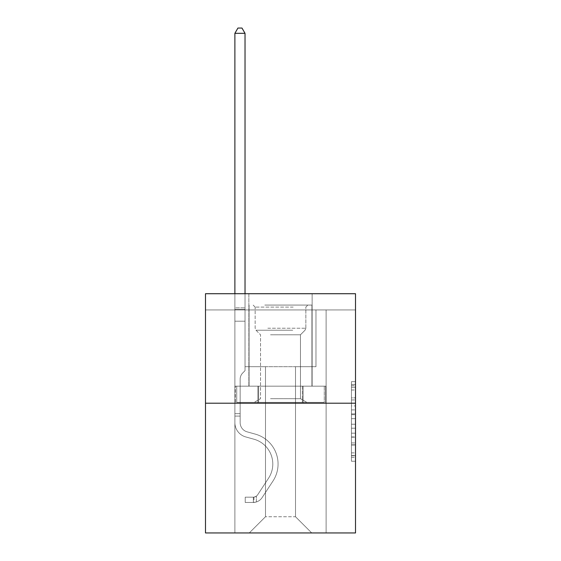 <?xml version="1.0" encoding="UTF-8"?>
<svg xmlns="http://www.w3.org/2000/svg" width="561" height="561" viewBox="0 0 561 561"><rect width="100%" height="100%" fill="white"/><g stroke="black" fill="none" stroke-linecap="round" stroke-linejoin="round"><path stroke-width="0.42" stroke-dasharray="2.81 2.1" d="M351.459 405.919L351.459 418.66L355.513 418.66L355.513 457.264L355.513 385.624L355.513 418.66L351.459 418.66L351.459 384.432L351.459 461.247L351.459 381.641L351.459 455.672L355.513 455.672L351.459 455.672L355.513 455.672L351.459 455.672L351.459 442.938L351.459 461.247L355.513 461.247L355.513 381.641L355.513 455.476L355.513 424.228L351.459 424.228L355.513 424.228L355.513 442.938L355.513 387.216L351.459 387.216L355.513 387.216L355.513 461.247L355.513 385.624L355.513 461.247L351.459 461.247L351.459 381.641L355.513 381.641L355.513 385.624L355.513 381.641L355.513 385.624L355.513 381.641L355.513 384.432L355.513 381.641L351.459 381.641L351.459 387.216L355.513 387.216L351.459 387.216L351.459 405.919L355.513 405.919M312.126 293.719L312.126 386.164L248.874 386.164L312.126 386.164L248.874 386.164L312.126 386.164L312.126 293.719L248.874 293.719L248.874 386.164L248.874 293.719L312.126 293.719M355.513 413.885L355.513 409.902L355.513 413.885L351.459 413.885L351.459 397.861L351.459 445.027L351.459 433.183L355.513 433.183L351.459 433.183L351.459 461.247L355.513 461.247L351.459 461.247L355.513 461.247L351.459 461.247L351.459 381.641L355.513 381.641L351.459 381.641L355.513 381.641L351.459 381.641L351.459 413.885L355.513 413.885M355.513 309.938L355.513 293.719L205.487 293.719L355.513 293.719L355.513 532.95L205.487 532.95L205.487 403.198L355.513 403.198L205.487 403.198L205.487 293.719L355.513 293.719L355.513 309.938L205.487 309.938L355.513 309.938M311.72 532.95L326.116 532.95L326.116 309.938L315.976 309.938L315.976 366.705L295.5 366.705L295.5 516.73L311.72 532.95L326.116 532.95L326.116 309.938L315.976 309.938L315.976 366.705L295.5 366.705L295.5 516.73L265.5 516.73L265.5 366.705L265.5 516.73L265.5 366.705L265.5 516.73L265.5 366.705L295.5 366.705L295.5 516.73L311.72 532.95L326.116 532.95L326.116 309.938L315.976 309.938L315.976 366.705L295.5 366.705L295.5 516.73L311.72 532.95L326.116 532.95L326.116 309.938L315.976 309.938L315.976 366.705L295.5 366.705L295.5 516.73L311.72 532.95L326.116 532.95L326.116 309.938L315.976 309.938L315.976 366.705L295.5 366.705L295.5 516.73L311.72 532.95L326.116 532.95L326.116 309.938L315.976 309.938L315.976 366.705L295.5 366.705L295.5 516.73L311.72 532.95L326.116 532.95L326.116 309.938L315.976 309.938L315.976 366.705L295.5 366.705L295.5 516.73L311.72 532.95L326.116 532.95L326.116 309.938L315.976 309.938L315.976 366.705L295.5 366.705L295.5 516.73L311.72 532.95L326.116 532.95L326.116 309.938L315.976 309.938L315.976 366.705L295.5 366.705L295.5 516.73L311.72 532.95L326.116 532.95L326.116 309.938L315.976 309.938L315.976 366.705L295.5 366.705L295.5 516.73L311.72 532.95L326.116 532.95L326.116 309.938L315.976 309.938L315.976 366.705L295.5 366.705L295.5 516.73L311.72 532.95L326.116 532.95L326.116 309.938L315.976 309.938L315.976 366.705L295.5 366.705L295.5 516.73L311.72 532.95L326.116 532.95L326.116 309.938L315.976 309.938L315.976 366.705L295.5 366.705L295.5 516.73L311.72 532.95L326.116 532.95L326.116 309.938L315.976 309.938L315.976 366.705L295.5 366.705L295.5 516.73L311.72 532.95L326.116 532.95L326.116 309.938L315.976 309.938L315.976 366.705L295.5 366.705L295.5 516.73L311.72 532.95L326.116 532.95L326.116 309.938L315.976 309.938L315.976 366.705L295.5 366.705L295.5 516.73L311.72 532.95L326.116 532.95L326.116 309.938L315.976 309.938L315.976 366.705L295.5 366.705L295.5 516.73L311.72 532.95L326.116 532.95L326.116 309.938L315.976 309.938L315.976 366.705L295.5 366.705L295.5 516.73L311.72 532.95L326.116 532.95L326.116 309.938L315.976 309.938L315.976 366.705L295.5 366.705L295.5 516.73L311.72 532.95L326.116 532.95L326.116 309.938L315.976 309.938L315.976 366.705L295.5 366.705L295.5 516.73L311.72 532.95L326.116 532.95L326.116 309.938L315.976 309.938L315.976 366.705L295.5 366.705L295.5 516.73L311.72 532.95L249.28 532.95L326.116 532.95L326.116 309.938L315.976 309.938L315.976 366.705L295.5 366.705L295.5 516.73L311.72 532.95L295.5 516.73L295.5 366.705L245.024 366.705L245.024 309.938L234.884 309.938L234.884 532.95L249.28 532.95L265.5 516.73L265.5 366.705L245.024 366.705L245.024 309.938L234.884 309.938L234.884 532.95L249.28 532.95L265.5 516.73L265.5 366.705L245.024 366.705L245.024 309.938L234.884 309.938L234.884 532.95L249.28 532.95L265.5 516.73L265.5 366.705L245.024 366.705L245.024 309.938L234.884 309.938L234.884 532.95L249.28 532.95L265.5 516.73L265.5 366.705L245.024 366.705L245.024 309.938L234.884 309.938L234.884 532.95L249.28 532.95L265.5 516.73L265.5 366.705L245.024 366.705L245.024 309.938L234.884 309.938L234.884 532.95L249.28 532.95L265.5 516.73L265.5 366.705L245.024 366.705L245.024 309.938L234.884 309.938L234.884 532.95L249.28 532.95L265.5 516.73L265.5 366.705L245.024 366.705L245.024 309.938L234.884 309.938L234.884 532.95L249.28 532.95L265.5 516.73L265.5 366.705L245.024 366.705L245.024 309.938L234.884 309.938L234.884 532.95L249.28 532.95L265.5 516.73L265.5 366.705L245.024 366.705L245.024 309.938L234.884 309.938L234.884 532.95L249.28 532.95L265.5 516.73L265.5 366.705L245.024 366.705L245.024 309.938L234.884 309.938L234.884 532.95L249.28 532.95L265.5 516.73L265.5 366.705L245.024 366.705L245.024 309.938L234.884 309.938L234.884 532.95L249.28 532.95L265.5 516.73L265.5 366.705L245.024 366.705L245.024 309.938L234.884 309.938L234.884 532.95L249.28 532.95L265.5 516.73L265.5 366.705L245.024 366.705L245.024 309.938L234.884 309.938L234.884 532.95L249.28 532.95L265.5 516.73L265.5 366.705L245.024 366.705L245.024 309.938L234.884 309.938L234.884 532.95L249.28 532.95L265.5 516.73L265.5 366.705L245.024 366.705L245.024 309.938L234.884 309.938L234.884 532.95L249.28 532.95L265.5 516.73L265.5 366.705L245.024 366.705L245.024 309.938L234.884 309.938L234.884 532.95L249.28 532.95L265.5 516.73L265.5 366.705L245.024 366.705L245.024 309.938L234.884 309.938L234.884 532.95L249.28 532.95L265.5 516.73L265.5 366.705L245.024 366.705L245.024 309.938L234.884 309.938L234.884 532.95L249.28 532.95L265.5 516.73L295.5 516.73L311.72 532.95M234.884 532.95L249.28 532.95L265.5 516.73L265.5 366.705L245.024 366.705L245.024 309.938L234.884 309.938L234.884 532.95L249.28 532.95L265.5 516.73L249.28 532.95L265.5 516.73L249.28 532.95L234.884 532.95L234.884 309.938L234.884 532.95M245.024 309.938L234.884 309.938L245.024 309.938L245.024 366.705L245.024 309.938M205.487 309.938L205.487 293.719L205.487 309.938M265.5 366.705L245.024 366.705L265.5 366.705M257.906 403.198L325.682 403.198L235.318 403.198L257.906 403.198L257.906 386.164L235.318 386.164L325.682 386.164L257.906 386.164L257.906 403.198L257.906 386.164L303.094 386.164L303.094 403.198L325.682 403.198L303.094 403.198L303.094 386.164L325.682 386.164L325.682 403.198L325.682 386.164L235.318 386.164L235.318 403.198L235.318 386.164L257.906 386.164L257.906 403.198M205.487 403.198L355.513 403.198M351.459 418.66L355.513 418.66L351.459 418.66M351.459 384.432L351.459 381.641L351.459 384.432L355.513 384.432L351.459 384.432M351.459 444.824L351.459 428.211L351.459 444.824L355.513 444.824L351.459 444.824M351.459 428.211L351.459 424.228L355.513 424.228L351.459 424.228L351.459 428.211L355.513 428.211L351.459 428.211M351.459 397.861L351.459 387.216L351.459 397.861L355.513 397.861L351.459 397.861M351.459 381.641L355.513 381.641L351.459 381.641L351.459 385.624L351.459 381.641L355.513 381.641M351.459 461.247L355.513 461.247L351.459 461.247L351.459 457.264L351.459 461.247M303.094 386.164L303.094 403.198L303.094 386.164M240.157 413.66L240.157 416.094L234.884 416.094L234.884 413.66L234.884 422.664L234.884 33.323L234.884 321.208L234.884 33.323L245.024 33.323L245.024 307.828L245.024 33.323L234.884 33.323L237.927 28.05L241.98 28.05L237.927 28.05L234.884 33.323L234.884 321.208L234.884 33.323L245.024 33.323L241.98 28.05L245.024 33.323L245.024 321.208L234.884 321.208L234.884 33.323L237.927 28.05L241.98 28.05L237.927 28.05L234.884 33.323L234.884 321.208L234.884 33.323L245.024 33.323L234.884 33.323L237.927 28.05L241.98 28.05L245.024 33.323L241.98 28.05L237.927 28.05L234.884 33.323L234.884 321.208L234.884 33.323L245.024 33.323L245.024 307.828L245.024 33.323L234.884 33.323L237.927 28.05L241.98 28.05L245.024 33.323L241.98 28.05L237.927 28.05L234.884 33.323L234.884 321.208L234.884 33.323L245.024 33.323L245.024 309.342L245.024 33.323L234.884 33.323L237.927 28.05L241.98 28.05L245.024 33.323L241.98 28.05L237.927 28.05L234.884 33.323L234.884 321.208L245.024 321.208L245.024 370.681L242.738 372.967A8.808 8.808 0 0 0 240.157 379.194A8.808 8.808 0 0 1 242.738 372.967L245.024 370.681L245.024 309.342L245.024 321.208L234.884 321.208L234.884 422.664A14.803 14.803 0 0 0 245.711 436.921A14.803 14.803 0 0 1 234.884 422.664L234.884 321.208L245.024 321.208L245.024 370.681L242.738 372.967A8.808 8.808 0 0 0 240.157 379.194A8.808 8.808 0 0 1 242.738 372.967L245.024 370.681L245.024 307.828L245.024 321.208L234.884 321.208L234.884 422.664A14.803 14.803 0 0 0 245.711 436.921A14.803 14.803 0 0 1 234.884 422.664L234.884 321.208L245.024 321.208L245.024 370.681L242.738 372.967A8.808 8.808 0 0 0 240.157 379.194A8.808 8.808 0 0 1 242.738 372.967L245.024 370.681L245.024 33.323L245.024 321.208L234.884 321.208L234.884 422.664A14.803 14.803 0 0 0 245.711 436.921A14.803 14.803 0 0 1 234.884 422.664L234.884 321.208L245.024 321.208L245.024 370.681L242.738 372.967A8.808 8.808 0 0 0 240.157 379.194A8.808 8.808 0 0 1 242.738 372.967L245.024 370.681L245.024 33.323L234.884 33.323L245.024 33.323L241.98 28.05L245.024 33.323L245.024 321.208L234.884 321.208L234.884 422.664A14.803 14.803 0 0 0 245.711 436.921L253.958 439.221L245.711 436.921A14.803 14.803 0 0 1 234.884 422.664L234.884 321.208L245.024 321.208L245.024 370.681L242.738 372.967A8.808 8.808 0 0 0 240.157 379.194A8.808 8.808 0 0 1 242.738 372.967L245.024 370.681L245.024 33.323L234.884 33.323L237.927 28.05L241.98 28.05L237.927 28.05L234.884 33.323L234.884 307.828L234.884 33.323L245.024 33.323L241.98 28.05L245.024 33.323L245.024 321.208L234.884 321.208L234.884 422.664A14.803 14.803 0 0 0 245.711 436.921A14.803 14.803 0 0 1 234.884 422.664L234.884 321.208L245.024 321.208L245.024 370.681L242.738 372.967A8.808 8.808 0 0 0 240.157 379.194A8.808 8.808 0 0 1 242.738 372.967L245.024 370.681L245.024 33.323L234.884 33.323L237.927 28.05L241.98 28.05L237.927 28.05L234.884 33.323L234.884 309.342L234.884 33.323L245.024 33.323L241.98 28.05L245.024 33.323L245.024 321.208L234.884 321.208L234.884 422.664A14.803 14.803 0 0 0 245.711 436.921A14.803 14.803 0 0 1 234.884 422.664L234.884 321.208L245.024 321.208L245.024 370.681L242.738 372.967A8.808 8.808 0 0 0 240.157 379.194A8.808 8.808 0 0 1 242.738 372.967L245.024 370.681L245.024 33.323L234.884 33.323L237.927 28.05L241.98 28.05L237.927 28.05L234.884 33.323L234.884 422.664A14.803 14.803 0 0 0 245.711 436.921L253.958 439.221L245.711 436.921A14.803 14.803 0 0 1 234.884 422.664L234.884 321.208L245.024 321.208L245.024 370.681L242.738 372.967A8.808 8.808 0 0 0 240.157 379.194A8.808 8.808 0 0 1 242.738 372.967L245.024 370.681L245.024 321.208L234.884 321.208L234.884 422.664A14.803 14.803 0 0 0 245.711 436.921A14.803 14.803 0 0 1 234.884 422.664L234.884 321.208L245.024 321.208L245.024 309.342L245.024 370.681L242.738 372.967A8.808 8.808 0 0 0 240.157 379.194A8.808 8.808 0 0 1 242.738 372.967L245.024 370.681L245.024 321.208L234.884 321.208L234.884 422.664A14.803 14.803 0 0 0 245.711 436.921A14.803 14.803 0 0 1 234.884 422.664L234.884 321.208L245.024 321.208L245.024 307.828L245.024 370.681L242.738 372.967A8.808 8.808 0 0 0 240.157 379.194A8.808 8.808 0 0 1 242.738 372.967L245.024 370.681L245.024 321.208L234.884 321.208L234.884 422.664A14.803 14.803 0 0 0 245.711 436.921L253.958 439.221A25.75 25.75 0 0 1 268.579 478.147A25.75 25.75 0 0 0 253.958 439.221L245.711 436.921A14.803 14.803 0 0 1 234.884 422.664L234.884 321.208L245.024 321.208L245.024 33.323L241.98 28.05L245.024 33.323L245.024 370.681L242.738 372.967A8.808 8.808 0 0 0 240.157 379.194A8.808 8.808 0 0 1 242.738 372.967L245.024 370.681L245.024 321.208L234.884 321.208L234.884 422.664L234.884 416.094L240.157 416.094L240.157 413.66L234.884 413.66L240.157 413.66L240.157 422.664L240.157 379.194L240.157 422.664A9.53 9.53 0 0 0 247.128 431.844A9.53 9.53 0 0 1 240.157 422.664L240.157 379.194L240.157 422.664L240.157 413.66L234.884 413.66L240.157 413.66L240.157 422.664A9.53 9.53 0 0 0 247.128 431.844A9.53 9.53 0 0 1 240.157 422.664L240.157 379.194L240.157 422.664A9.53 9.53 0 0 0 247.128 431.844A9.53 9.53 0 0 1 240.157 422.664L240.157 379.194L240.157 422.664L240.157 413.66L234.884 413.66L240.157 413.66L240.157 422.664A9.53 9.53 0 0 0 247.128 431.844L255.374 434.144L247.128 431.844A9.53 9.53 0 0 1 240.157 422.664L240.157 379.194L240.157 422.664A9.53 9.53 0 0 0 247.128 431.844A9.53 9.53 0 0 1 240.157 422.664L240.157 379.194L240.157 422.664L240.157 413.66L234.884 413.66L240.157 413.66L240.157 422.664A9.53 9.53 0 0 0 247.128 431.844A9.53 9.53 0 0 1 240.157 422.664L240.157 379.194L240.157 422.664A9.53 9.53 0 0 0 247.128 431.844L255.374 434.144L247.128 431.844A9.53 9.53 0 0 1 240.157 422.664L240.157 379.194L240.157 422.664L240.157 413.66L234.884 413.66L240.157 413.66L240.157 422.664A9.53 9.53 0 0 0 247.128 431.844A9.53 9.53 0 0 1 240.157 422.664L240.157 379.194L240.157 422.664A9.53 9.53 0 0 0 247.128 431.844A9.53 9.53 0 0 1 240.157 422.664L240.157 379.194L240.157 422.664L240.157 413.66L234.884 413.66M253.334 502.46A10.743 10.743 0 0 0 262.113 497.607L272.983 481.036A31.016 31.016 0 0 0 255.374 434.144L247.128 431.844L255.374 434.144A31.016 31.016 0 0 1 272.983 481.036A31.016 31.016 0 0 0 255.374 434.144L247.128 431.844A9.53 9.53 0 0 1 240.157 422.664A9.53 9.53 0 0 0 247.128 431.844A9.53 9.53 0 0 1 240.157 422.664L240.157 379.194L240.157 422.664A9.53 9.53 0 0 0 247.128 431.844A9.53 9.53 0 0 1 240.157 422.664A9.53 9.53 0 0 0 247.128 431.844L255.374 434.144L247.128 431.844A9.53 9.53 0 0 1 240.157 422.664A9.53 9.53 0 0 0 247.128 431.844L255.374 434.144L247.128 431.844A9.53 9.53 0 0 1 240.157 422.664A9.53 9.53 0 0 0 247.128 431.844A9.53 9.53 0 0 1 240.157 422.664A9.53 9.53 0 0 0 247.128 431.844L255.374 434.144A31.016 31.016 0 0 1 272.983 481.036A31.016 31.016 0 0 0 255.374 434.144L247.128 431.844A9.53 9.53 0 0 1 240.157 422.664A9.53 9.53 0 0 0 247.128 431.844L255.374 434.144L247.128 431.844A9.53 9.53 0 0 1 240.157 422.664A9.53 9.53 0 0 0 247.128 431.844A9.53 9.53 0 0 1 240.157 422.664A9.53 9.53 0 0 0 247.128 431.844L255.374 434.144L247.128 431.844A9.53 9.53 0 0 1 240.157 422.664A9.53 9.53 0 0 0 247.128 431.844L255.374 434.144A31.016 31.016 0 0 1 272.983 481.036L262.113 497.607L272.983 481.036A31.016 31.016 0 0 0 255.374 434.144L247.128 431.844A9.53 9.53 0 0 1 240.157 422.664A9.53 9.53 0 0 0 247.128 431.844A9.53 9.53 0 0 1 240.157 422.664A9.53 9.53 0 0 0 247.128 431.844L255.374 434.144L247.128 431.844A9.53 9.53 0 0 1 240.157 422.664A9.53 9.53 0 0 0 247.128 431.844L255.374 434.144A31.016 31.016 0 0 1 272.983 481.036A31.016 31.016 0 0 0 255.374 434.144L247.128 431.844L255.374 434.144A31.016 31.016 0 0 1 272.983 481.036A31.016 31.016 0 0 0 255.374 434.144L247.128 431.844L255.374 434.144A31.016 31.016 0 0 1 272.983 481.036L262.113 497.607L272.983 481.036A31.016 31.016 0 0 0 255.374 434.144L247.128 431.844L255.374 434.144A31.016 31.016 0 0 1 272.983 481.036A31.016 31.016 0 0 0 255.374 434.144L247.128 431.844L255.374 434.144A31.016 31.016 0 0 1 272.983 481.036A31.016 31.016 0 0 0 255.374 434.144L247.128 431.844L255.374 434.144A31.016 31.016 0 0 1 272.983 481.036L262.113 497.607A10.743 10.743 0 0 1 256.377 501.955A10.743 10.743 0 0 0 262.113 497.607L272.983 481.036A31.016 31.016 0 0 0 255.374 434.144L247.128 431.844L255.374 434.144A31.016 31.016 0 0 1 272.983 481.036A31.016 31.016 0 0 0 255.374 434.144L247.128 431.844L255.374 434.144A31.016 31.016 0 0 1 272.983 481.036A31.016 31.016 0 0 0 255.374 434.144A31.016 31.016 0 0 1 272.983 481.036L262.113 497.607L272.983 481.036A31.016 31.016 0 0 0 255.374 434.144A31.016 31.016 0 0 1 272.983 481.036L262.113 497.607L272.983 481.036A31.016 31.016 0 0 0 255.374 434.144A31.016 31.016 0 0 1 272.983 481.036A31.016 31.016 0 0 0 255.374 434.144A31.016 31.016 0 0 1 272.983 481.036L262.113 497.607A10.743 10.743 0 0 1 256.377 501.955C253.249 502.621 253.249 502.621 256.377 501.955C253.249 502.621 253.249 502.621 256.377 501.955A10.743 10.743 0 0 0 262.113 497.607L272.983 481.036A31.016 31.016 0 0 0 255.374 434.144A31.016 31.016 0 0 1 272.983 481.036L262.113 497.607L272.983 481.036A31.016 31.016 0 0 0 255.374 434.144A31.016 31.016 0 0 1 272.983 481.036A31.016 31.016 0 0 0 255.374 434.144A31.016 31.016 0 0 1 272.983 481.036L262.113 497.607L272.983 481.036A31.016 31.016 0 0 0 255.374 434.144A31.016 31.016 0 0 1 272.983 481.036L262.113 497.607A10.743 10.743 0 0 1 256.377 501.955C253.249 502.621 253.249 502.621 256.377 501.955C253.249 502.621 253.249 502.621 256.377 501.955A10.743 10.743 0 0 0 262.113 497.607L272.983 481.036A31.016 31.016 0 0 0 255.374 434.144A31.016 31.016 0 0 1 272.983 481.036A31.016 31.016 0 0 0 255.374 434.144A31.016 31.016 0 0 1 272.983 481.036L262.113 497.607L272.983 481.036A31.016 31.016 0 0 0 255.374 434.144A31.016 31.016 0 0 1 272.983 481.036L262.113 497.607A10.743 10.743 0 0 1 256.377 501.955C253.249 502.621 253.249 502.621 256.377 501.955C253.249 502.621 253.249 502.621 256.377 501.955A10.743 10.743 0 0 0 262.113 497.607L272.983 481.036L262.113 497.607A10.743 10.743 0 0 1 256.377 501.955C253.249 502.621 253.249 502.621 256.377 501.955C253.249 502.621 253.249 502.621 256.377 501.955A10.743 10.743 0 0 0 262.113 497.607L272.983 481.036L262.113 497.607A10.743 10.743 0 0 1 256.377 501.955C253.249 502.621 253.249 502.621 256.377 501.955C253.249 502.621 253.249 502.621 256.377 501.955A10.743 10.743 0 0 0 262.113 497.607L272.983 481.036L262.113 497.607A10.743 10.743 0 0 1 256.377 501.955C253.249 502.621 253.249 502.621 256.377 501.955C253.249 502.621 253.249 502.621 256.377 501.955A10.743 10.743 0 0 0 262.113 497.607L272.983 481.036L262.113 497.607A10.743 10.743 0 0 1 256.377 501.955C253.249 502.621 253.249 502.621 256.377 501.955C253.249 502.621 253.249 502.621 256.377 501.955A10.743 10.743 0 0 0 262.113 497.607L272.983 481.036L262.113 497.607A10.743 10.743 0 0 1 256.377 501.955C253.249 502.621 253.249 502.621 256.377 501.955C253.249 502.621 253.249 502.621 256.377 501.955A10.743 10.743 0 0 0 262.113 497.607L272.983 481.036L262.113 497.607A10.743 10.743 0 0 1 256.377 501.955C253.249 502.621 253.249 502.621 256.377 501.955C253.249 502.621 253.249 502.621 256.377 501.955A10.743 10.743 0 0 0 262.113 497.607L272.983 481.036L262.113 497.607A10.743 10.743 0 0 1 256.377 501.955C253.249 502.621 253.249 502.621 256.377 501.955C253.249 502.621 253.249 502.621 256.377 501.955A10.743 10.743 0 0 0 262.113 497.607A10.743 10.743 0 0 1 253.334 502.46L253.334 497.186A5.477 5.477 0 0 0 257.709 494.718L268.579 478.147A25.75 25.75 0 0 0 253.958 439.221L245.711 436.921A14.803 14.803 0 0 1 234.884 422.664A14.803 14.803 0 0 0 245.711 436.921A14.803 14.803 0 0 1 234.884 422.664A14.803 14.803 0 0 0 245.711 436.921L253.958 439.221L245.711 436.921A14.803 14.803 0 0 1 234.884 422.664A14.803 14.803 0 0 0 245.711 436.921L253.958 439.221A25.75 25.75 0 0 1 268.579 478.147A25.75 25.75 0 0 0 253.958 439.221L245.711 436.921A14.803 14.803 0 0 1 234.884 422.664A14.803 14.803 0 0 0 245.711 436.921A14.803 14.803 0 0 1 234.884 422.664A14.803 14.803 0 0 0 245.711 436.921L253.958 439.221L245.711 436.921A14.803 14.803 0 0 1 234.884 422.664A14.803 14.803 0 0 0 245.711 436.921L253.958 439.221L245.711 436.921A14.803 14.803 0 0 1 234.884 422.664A14.803 14.803 0 0 0 245.711 436.921A14.803 14.803 0 0 1 234.884 422.664A14.803 14.803 0 0 0 245.711 436.921L253.958 439.221A25.75 25.75 0 0 1 268.579 478.147L257.709 494.718L268.579 478.147A25.75 25.75 0 0 0 253.958 439.221L245.711 436.921A14.803 14.803 0 0 1 234.884 422.664A14.803 14.803 0 0 0 245.711 436.921L253.958 439.221L245.711 436.921A14.803 14.803 0 0 1 234.884 422.664A14.803 14.803 0 0 0 245.711 436.921A14.803 14.803 0 0 1 234.884 422.664A14.803 14.803 0 0 0 245.711 436.921L253.958 439.221L245.711 436.921A14.803 14.803 0 0 1 234.884 422.664A14.803 14.803 0 0 0 245.711 436.921L253.958 439.221A25.75 25.75 0 0 1 268.579 478.147A25.75 25.75 0 0 0 253.958 439.221L245.711 436.921L253.958 439.221A25.75 25.75 0 0 1 268.579 478.147A25.75 25.75 0 0 0 253.958 439.221L245.711 436.921L253.958 439.221A25.75 25.75 0 0 1 268.579 478.147L257.709 494.718L268.579 478.147A25.75 25.75 0 0 0 253.958 439.221L245.711 436.921L253.958 439.221A25.75 25.75 0 0 1 268.579 478.147A25.75 25.75 0 0 0 253.958 439.221L245.711 436.921L253.958 439.221A25.75 25.75 0 0 1 268.579 478.147A25.75 25.75 0 0 0 253.958 439.221L245.711 436.921L253.958 439.221A25.75 25.75 0 0 1 268.579 478.147L257.709 494.718A5.477 5.477 0 0 1 256.377 496.12C253.306 497.537 253.306 497.537 256.377 496.12C253.306 497.537 253.306 497.537 256.377 496.12A5.477 5.477 0 0 0 257.709 494.718L268.579 478.147A25.75 25.75 0 0 0 253.958 439.221L245.711 436.921L253.958 439.221A25.75 25.75 0 0 1 268.579 478.147A25.75 25.75 0 0 0 253.958 439.221L245.711 436.921L253.958 439.221A25.75 25.75 0 0 1 268.579 478.147A25.75 25.75 0 0 0 253.958 439.221A25.75 25.75 0 0 1 268.579 478.147L257.709 494.718L268.579 478.147A25.75 25.75 0 0 0 253.958 439.221A25.75 25.75 0 0 1 268.579 478.147L257.709 494.718L268.579 478.147A25.75 25.75 0 0 0 253.958 439.221A25.75 25.75 0 0 1 268.579 478.147A25.75 25.75 0 0 0 253.958 439.221A25.75 25.75 0 0 1 268.579 478.147L257.709 494.718A5.477 5.477 0 0 1 256.377 496.12C253.306 497.537 253.306 497.537 256.377 496.12C253.306 497.537 253.306 497.537 256.377 496.12A5.477 5.477 0 0 0 257.709 494.718L268.579 478.147A25.75 25.75 0 0 0 253.958 439.221A25.75 25.75 0 0 1 268.579 478.147L257.709 494.718L268.579 478.147A25.75 25.75 0 0 0 253.958 439.221A25.75 25.75 0 0 1 268.579 478.147A25.75 25.75 0 0 0 253.958 439.221A25.75 25.75 0 0 1 268.579 478.147L257.709 494.718L268.579 478.147A25.75 25.75 0 0 0 253.958 439.221A25.75 25.75 0 0 1 268.579 478.147L257.709 494.718A5.477 5.477 0 0 1 256.377 496.12C253.306 497.537 253.306 497.537 256.377 496.12C253.306 497.537 253.306 497.537 256.377 496.12A5.477 5.477 0 0 0 257.709 494.718L268.579 478.147A25.75 25.75 0 0 0 253.958 439.221A25.75 25.75 0 0 1 268.579 478.147A25.75 25.75 0 0 0 253.958 439.221A25.75 25.75 0 0 1 268.579 478.147L257.709 494.718L268.579 478.147A25.75 25.75 0 0 0 253.958 439.221A25.75 25.75 0 0 1 268.579 478.147L257.709 494.718A5.477 5.477 0 0 1 256.377 496.12C253.306 497.537 253.306 497.537 256.377 496.12C253.306 497.537 253.306 497.537 256.377 496.12A5.477 5.477 0 0 0 257.709 494.718L268.579 478.147L257.709 494.718A5.477 5.477 0 0 1 256.377 496.12C253.306 497.537 253.306 497.537 256.377 496.12C253.306 497.537 253.306 497.537 256.377 496.12A5.477 5.477 0 0 0 257.709 494.718L268.579 478.147L257.709 494.718A5.477 5.477 0 0 1 256.377 496.12C253.306 497.537 253.306 497.537 256.377 496.12C253.306 497.537 253.306 497.537 256.377 496.12A5.477 5.477 0 0 0 257.709 494.718L268.579 478.147L257.709 494.718A5.477 5.477 0 0 1 256.377 496.12C253.306 497.537 253.306 497.537 256.377 496.12C253.306 497.537 253.306 497.537 256.377 496.12A5.477 5.477 0 0 0 257.709 494.718L268.579 478.147L257.709 494.718A5.477 5.477 0 0 1 256.377 496.12C253.306 497.537 253.306 497.537 256.377 496.12C253.306 497.537 253.306 497.537 256.377 496.12A5.477 5.477 0 0 0 257.709 494.718L268.579 478.147L257.709 494.718A5.477 5.477 0 0 1 256.377 496.12C253.306 497.537 253.306 497.537 256.377 496.12C253.306 497.537 253.306 497.537 256.377 496.12A5.477 5.477 0 0 0 257.709 494.718L268.579 478.147L257.709 494.718A5.477 5.477 0 0 1 256.377 496.12C253.306 497.537 253.306 497.537 256.377 496.12C253.306 497.537 253.306 497.537 256.377 496.12A5.477 5.477 0 0 0 257.709 494.718L268.579 478.147L257.709 494.718A5.477 5.477 0 0 1 256.377 496.12C253.306 497.537 253.306 497.537 256.377 496.12C253.306 497.537 253.306 497.537 256.377 496.12A5.477 5.477 0 0 0 257.709 494.718A5.477 5.477 0 0 1 253.334 497.186L253.334 502.46L245.22 502.46L253.334 502.46A10.743 10.743 0 0 0 262.113 497.607A10.743 10.743 0 0 1 253.334 502.46L253.334 497.186L245.22 497.186L253.334 497.186A5.477 5.477 0 0 0 257.709 494.718A5.477 5.477 0 0 1 253.334 497.186L253.334 502.46L245.22 502.46L245.22 497.186L245.22 502.46L253.334 502.46A10.743 10.743 0 0 0 262.113 497.607A10.743 10.743 0 0 1 253.334 502.46L253.334 497.186L245.22 497.186L253.334 497.186A5.477 5.477 0 0 0 257.709 494.718A5.477 5.477 0 0 1 253.334 497.186L253.334 502.46L245.22 502.46L245.22 497.186L245.22 502.46L253.334 502.46A10.743 10.743 0 0 0 262.113 497.607A10.743 10.743 0 0 1 253.334 502.46L253.334 497.186L245.22 497.186L253.334 497.186A5.477 5.477 0 0 0 257.709 494.718A5.477 5.477 0 0 1 253.334 497.186L253.334 502.46L245.22 502.46L245.22 497.186L245.22 502.46L253.334 502.46A10.743 10.743 0 0 0 262.113 497.607A10.743 10.743 0 0 1 253.334 502.46L253.334 497.186L245.22 497.186L253.334 497.186A5.477 5.477 0 0 0 257.709 494.718A5.477 5.477 0 0 1 253.334 497.186L253.334 502.46L245.22 502.46L245.22 497.186L245.22 502.46L253.334 502.46A10.743 10.743 0 0 0 262.113 497.607A10.743 10.743 0 0 1 253.334 502.46L253.334 497.186L245.22 497.186L253.334 497.186A5.477 5.477 0 0 0 257.709 494.718A5.477 5.477 0 0 1 253.334 497.186L253.334 502.46L245.22 502.46L245.22 497.186L245.22 502.46L253.334 502.46A10.743 10.743 0 0 0 262.113 497.607A10.743 10.743 0 0 1 253.334 502.46L253.334 497.186L245.22 497.186L253.334 497.186A5.477 5.477 0 0 0 257.709 494.718A5.477 5.477 0 0 1 253.334 497.186L253.334 502.46L245.22 502.46L245.22 497.186L245.22 502.46L253.334 502.46A10.743 10.743 0 0 0 262.113 497.607A10.743 10.743 0 0 1 253.334 502.46L253.334 497.186L245.22 497.186L253.334 497.186A5.477 5.477 0 0 0 257.709 494.718A5.477 5.477 0 0 1 253.334 497.186L253.334 502.46L245.22 502.46L245.22 497.186L245.22 502.46L253.334 502.46A10.743 10.743 0 0 0 262.113 497.607A10.743 10.743 0 0 1 253.334 502.46L253.334 497.186L245.22 497.186L253.334 497.186A5.477 5.477 0 0 0 257.709 494.718A5.477 5.477 0 0 1 253.334 497.186L253.334 502.46L245.22 502.46L245.22 497.186L245.22 502.46L253.334 502.46A10.743 10.743 0 0 0 262.113 497.607A10.743 10.743 0 0 1 253.334 502.46L253.334 497.186L245.22 497.186L253.334 497.186A5.477 5.477 0 0 0 257.709 494.718A5.477 5.477 0 0 1 253.334 497.186L253.334 502.46L245.22 502.46L245.22 497.186L245.22 502.46L253.334 502.46A10.743 10.743 0 0 0 262.113 497.607A10.743 10.743 0 0 1 253.334 502.46L253.334 497.186L245.22 497.186L253.334 497.186A5.477 5.477 0 0 0 257.709 494.718A5.477 5.477 0 0 1 253.334 497.186L253.334 502.46L245.22 502.46L245.22 497.186L245.22 502.46L253.334 502.46M266.819 305.072L307.87 305.072L266.819 305.072M293.172 307.098L255.157 307.098L293.172 307.098M267.324 402.384L306.853 402.384L267.324 402.384M270.521 398.689L300.458 398.689L270.521 398.689M270.521 334.791L300.458 334.791L270.521 334.791M264.785 305.072L311.923 305.072L264.785 305.072M264.785 386.164L311.923 386.164L264.785 386.164M324.279 386.164L236.721 386.164L324.279 386.164L324.279 402.384L236.721 402.384L324.279 402.384L236.721 402.384L324.279 402.384L324.279 386.164L302.386 386.164L302.386 402.384L302.386 386.164L258.614 386.164L258.614 402.384L258.614 386.164L236.721 386.164L236.721 402.384L236.721 386.164L324.279 386.164M302.386 386.164L302.386 402.384L302.386 386.164M258.614 386.164L258.614 402.384L258.614 386.164M234.884 293.719L234.884 33.323L245.024 33.323L234.884 33.323L237.927 28.05L241.98 28.05L237.927 28.05L234.884 33.323L234.884 307.828L234.884 33.323L245.024 33.323L241.98 28.05L245.024 33.323L245.024 307.828L245.024 33.323L234.884 33.323L237.927 28.05L241.98 28.05L237.927 28.05L234.884 33.323L245.024 33.323L241.98 28.05L245.024 33.323L245.024 293.719M245.22 497.186L253.13 497.186L245.22 497.186L245.22 502.46L245.22 497.186M234.884 307.828L234.884 309.342L234.884 307.828L245.024 307.828L234.884 307.828M256.377 501.955C253.249 502.621 253.249 502.621 256.377 501.955C253.249 502.621 253.249 502.621 256.377 501.955L256.377 496.12L256.377 501.955M245.024 33.323L241.98 28.05L237.927 28.05L234.884 33.323M351.459 442.938L355.513 442.938L351.459 442.938M351.459 436.963L355.513 436.963M351.459 399.951L355.513 399.951L351.459 399.951M351.459 385.624L355.513 385.624M351.459 457.264L355.513 457.264M351.459 452.888L355.513 452.888M351.459 390L355.513 390M351.459 414.677L355.513 414.677L351.459 414.677M351.459 437.166L355.513 437.166L351.459 437.166M351.459 445.027L355.513 445.027L351.459 445.027M351.459 409.902L355.513 409.902L351.459 409.902M234.884 309.342L245.024 309.342L234.884 309.342M240.157 416.094L234.884 416.094L240.157 416.094M267.828 328.227L305.843 328.227L267.828 328.227M292.758 330.233L255.991 330.233L292.758 330.233M351.459 455.476L355.513 455.476M351.459 455.672L355.513 455.672M351.459 387.216L355.513 387.216M253.944 497.123L253.944 502.425M255.157 307.098L253.13 305.072L255.157 307.098L255.157 328.227L255.991 330.233L260.542 334.791L260.542 398.689L254.147 402.384L260.542 398.689L260.542 334.791L255.991 330.233L255.157 328.227L255.157 307.098M311.923 305.072L311.923 386.164L311.923 305.072M249.077 305.072L249.077 386.164L249.077 305.072M305.843 328.227L305.843 307.098L307.87 305.072L305.843 307.098L305.843 328.227L305.009 330.233L300.458 334.791L300.458 398.689L306.853 402.384L300.458 398.689L300.458 334.791L305.009 330.233L305.843 328.227"/><path stroke-width="0.84" d="M355.513 403.198L355.513 293.719L205.487 293.719L205.487 532.95L355.513 532.95L355.513 403.198L205.487 403.198M245.024 293.719L245.024 33.323L234.884 33.323L234.884 293.719M234.884 33.323L237.927 28.05L241.98 28.05L245.024 33.323"/></g></svg>

